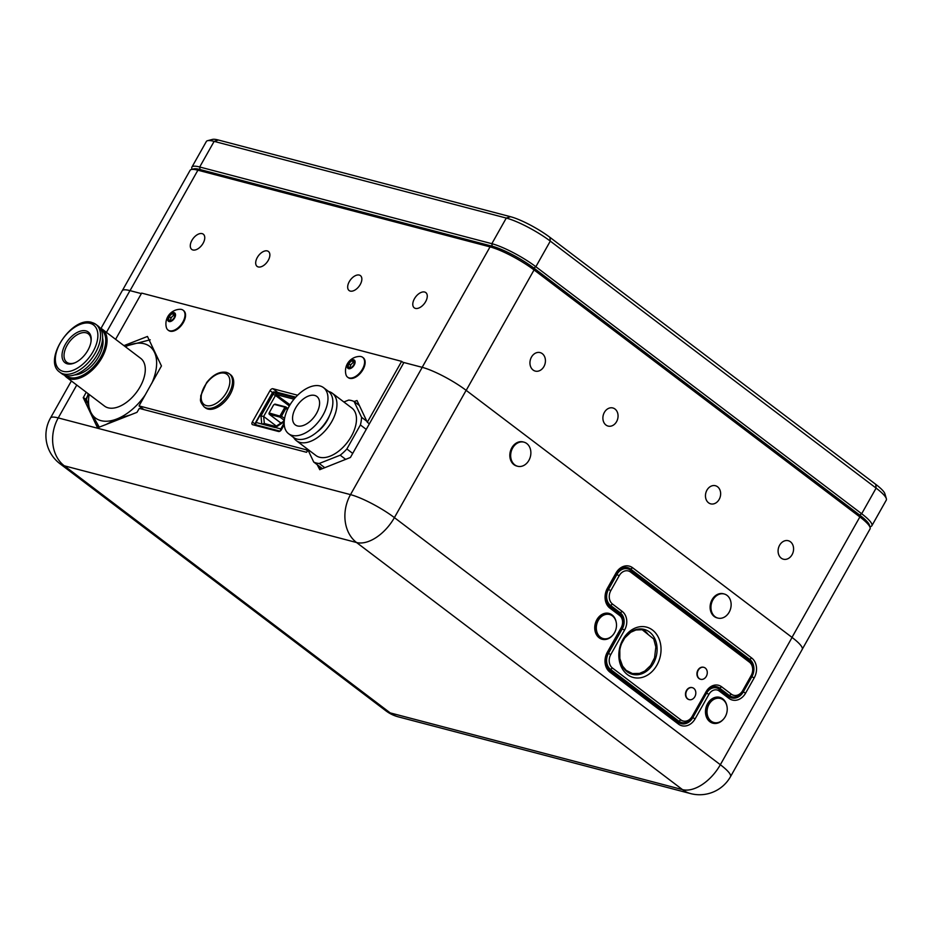 <?xml version="1.0" encoding="UTF-8"?>
<svg xmlns="http://www.w3.org/2000/svg" width="933" height="933" viewBox="0 0 933 933"><rect width="100%" height="100%" fill="white"/><g stroke="black" fill="none" stroke-linecap="round" stroke-linejoin="round"><path stroke-width="1.4" d="M276.343 426.101L263.642 416.468L264.354 423.512M284.297 420.573L284.075 421.833L276.518 426.801M293.977 399.207L276.681 394.671L276.075 392.98L295.038 397.948M276.075 392.98L272.716 392.863L256.062 422.427L261.881 424.072L264.366 423.605M289.836 405.097L276.18 394.752L275.095 392.91M274.885 427.489L261.881 424.072M261.765 423.92L260.948 415.92L263.642 416.468L275.48 395.452L273.159 394.239A2.997 1.726 127.2 0 1 273.952 393.19M275.177 404.152L273.614 404.887L269.124 412.969L279.912 416.106L284.927 407.208L274.325 404.421A1.423 0.816 127.2 0 1 274.652 404.211A1.423 0.816 127.2 0 1 275.177 404.152L285.778 406.928A1.423 0.816 127.2 0 1 285.953 407.01A1.423 0.816 127.2 0 1 285.918 408.362L281.556 416.118A1.423 0.816 127.2 0 1 280.04 417.121L269.439 414.334A1.423 0.816 127.2 0 1 269.264 414.252A1.423 0.816 127.2 0 1 269.054 413.576A1.423 0.816 127.2 0 1 269.159 413.191M366.856 421.284L361.572 417.284L354.108 401.54L357.001 400.514L367.31 422.264L401.633 361.351L141.653 293.102L115.61 339.32M123.937 345.642L147.461 336.451L161.444 365.958L139.052 405.902L305.966 449.718L306.665 448.481M204.175 406.916L205.4 407.849A20.794 11.942 -52.8 0 0 207.931 409.062A20.794 11.942 -52.8 0 0 228.877 396.513A20.794 11.942 -52.8 0 0 230.521 374.693L229.308 373.771A20.794 11.942 127.2 0 1 227.652 395.592A20.794 11.942 127.2 0 1 206.718 408.141A20.794 11.942 127.2 0 1 204.175 406.916C198.472 400.024 201.166 399.849 200.712 395.802L206.636 382.577C212.992 374.693 219.558 371.276 226.334 372.337L229.308 373.771A20.794 11.942 127.2 0 0 226.766 372.547M403.686 362.914L401.633 361.351M369.363 423.815L367.31 422.264M307.575 450.942L305.966 449.718M143.939 409.61L139.052 405.902M295.761 397.155L277.777 392.431A2.717 1.563 -52.8 0 0 276.693 392.583M297.615 395.219L272.891 388.723A2.717 1.563 -52.8 0 0 269.999 390.635L252.353 421.949A2.717 1.563 -52.8 0 0 252.295 424.527A2.717 1.563 -52.8 0 0 252.633 424.69L278.582 431.501A2.717 1.563 -52.8 0 0 281.474 429.6L284.238 424.702M328.579 391.475A29.763 17.097 127.2 0 1 332.603 393.446A29.763 17.097 127.2 0 1 331.786 421.541A29.763 17.097 127.2 0 1 296.647 440.877A29.763 17.097 127.2 0 1 293.662 437.542A29.763 17.097 -52.8 0 0 296.402 440.691A29.763 17.097 -52.8 0 0 319.774 435.851A29.763 17.097 -52.8 0 0 336.638 408.199A29.763 17.097 -52.8 0 0 332.358 393.26A29.763 17.097 -52.8 0 0 328.579 391.475M329.559 415.512A22.089 12.689 127.2 0 1 327.296 420.363A22.089 12.689 127.2 0 1 317.08 431.991A22.089 12.689 -52.8 0 0 329.559 415.512M289.172 406.24A28.9 16.607 127.2 0 1 323.541 387.65A28.9 16.607 127.2 0 1 322.981 415.115A28.9 16.607 127.2 0 1 288.612 433.717A28.9 16.607 127.2 0 1 289.172 406.24M323.541 387.65L328.428 391.347A28.9 16.607 127.2 0 1 327.868 418.824A28.9 16.607 127.2 0 1 293.498 437.414L288.612 433.717M316.509 413.424A17.844 10.251 127.2 0 1 295.294 424.9A17.844 10.251 127.2 0 1 295.644 407.943A17.844 10.251 127.2 0 1 316.858 396.467A17.844 10.251 127.2 0 1 316.509 413.424M709.022 704.345A12.444 9.913 -75.3 0 1 720.299 698.455A12.444 9.913 -75.3 0 1 723.145 699.855A12.444 9.913 -75.3 0 1 725.268 716.661A12.444 9.913 -75.3 0 1 713.978 722.539A12.444 9.913 -75.3 0 1 711.144 721.151A12.444 9.913 -75.3 0 1 709.022 704.345M713.978 722.539L713.15 722.329A12.444 9.913 -75.3 0 1 710.316 720.929A12.444 9.913 -75.3 0 1 707.342 705.884A12.444 9.913 -75.3 0 1 719.471 698.246L720.299 698.455M609.564 614.509L608.736 614.287A12.444 9.913 104.7 0 0 597.458 620.177A12.444 9.913 104.7 0 0 602.415 638.37L603.243 638.592A12.444 9.913 104.7 0 0 614.532 632.702A12.444 9.913 104.7 0 0 609.564 614.509A12.444 9.913 104.7 0 0 598.286 620.398A12.444 9.913 104.7 0 0 603.243 638.592M699.295 678.606A6.181 4.922 -75.3 0 1 697.826 671.142A6.181 4.922 -75.3 0 1 703.844 667.34A6.181 4.922 -75.3 0 1 705.255 668.028A6.181 4.922 -75.3 0 1 706.724 675.492A6.181 4.922 -75.3 0 1 700.706 679.294A6.181 4.922 -75.3 0 1 699.295 678.606M703.68 667.305A6.181 4.922 104.7 0 0 703.517 667.258A6.181 4.922 104.7 0 0 697.487 671.049A6.181 4.922 104.7 0 0 698.969 678.513A6.181 4.922 104.7 0 0 700.38 679.212A6.181 4.922 104.7 0 0 700.543 679.247M687.831 698.945A6.181 4.922 -75.3 0 1 686.361 691.481A6.181 4.922 -75.3 0 1 692.379 687.679A6.181 4.922 -75.3 0 1 693.79 688.367A6.181 4.922 -75.3 0 1 695.26 695.843A6.181 4.922 -75.3 0 1 689.242 699.633A6.181 4.922 -75.3 0 1 687.831 698.945M692.216 687.644A6.181 4.922 104.7 0 0 692.053 687.598A6.181 4.922 104.7 0 0 686.035 691.388A6.181 4.922 104.7 0 0 687.504 698.852A6.181 4.922 104.7 0 0 688.916 699.552A6.181 4.922 104.7 0 0 689.079 699.587M652.482 630.032A26.019 20.724 -75.3 0 1 656.914 665.159A26.019 20.724 -75.3 0 1 627.384 674.559A26.019 20.724 -75.3 0 1 622.964 639.42A26.019 20.724 -75.3 0 1 652.482 630.032M627.104 671.725A23.22 18.485 104.7 0 0 632.399 674.314A23.22 18.485 104.7 0 0 655.013 660.051A23.22 18.485 104.7 0 0 649.485 632.003A23.22 18.485 104.7 0 0 644.19 629.413A23.22 18.485 104.7 0 0 621.565 643.677A23.22 18.485 104.7 0 0 627.104 671.725M629.985 673.451A23.22 18.485 104.7 0 0 632.201 673.474M647.852 634.032A23.22 18.485 104.7 0 0 644.551 630.708A23.22 18.485 104.7 0 0 641.671 628.97M749.222 660.249A11.884 9.47 -75.3 0 1 751.24 676.308L742.843 691.201A11.884 9.47 -75.3 0 1 732.078 696.823A11.884 9.47 -75.3 0 1 729.361 695.493L719.658 688.122A11.884 9.47 104.7 0 0 716.941 686.805A11.884 9.47 104.7 0 0 706.164 692.414L692.356 716.929A11.884 9.47 -75.3 0 1 681.591 722.539A11.884 9.47 -75.3 0 1 678.874 721.209L610.497 669.369A11.884 9.47 -75.3 0 1 608.468 653.322L622.276 628.819A11.884 9.47 104.7 0 0 620.247 612.771L610.544 605.412A11.884 9.47 -75.3 0 1 608.514 589.364L616.911 574.46A11.884 9.47 -75.3 0 1 627.687 568.85A11.884 9.47 -75.3 0 1 630.393 570.18L749.222 660.249L749.409 662.138L630.591 572.069A10.018 7.977 104.7 0 0 619.22 575.684L610.835 590.577A10.018 7.977 104.7 0 0 612.538 604.094L622.253 611.453A13.762 10.963 -75.3 0 1 624.597 630.032L610.788 654.534A10.018 7.977 104.7 0 0 612.491 668.063L680.868 719.903A10.018 7.977 104.7 0 0 692.228 716.287L706.036 691.785A13.762 10.963 -75.3 0 1 721.652 686.816L731.355 694.175A10.018 7.977 104.7 0 0 742.726 690.56L751.112 675.667A10.018 7.977 104.7 0 0 749.409 662.138M714.06 686.606A11.884 9.47 -75.3 0 1 714.177 686.688L715.378 687.598M727.04 595.371A12.456 9.925 104.7 0 0 724.206 593.983A12.456 9.925 104.7 0 0 712.917 599.872A12.456 9.925 104.7 0 0 715.04 616.69A12.456 9.925 104.7 0 0 717.874 618.078A12.456 9.925 104.7 0 0 729.163 612.188A12.456 9.925 104.7 0 0 727.04 595.371M724.206 593.983L723.367 593.761A12.456 9.925 104.7 0 0 711.238 601.423A12.456 9.925 104.7 0 0 714.2 616.468A12.456 9.925 104.7 0 0 717.045 617.868L717.874 618.078M526.772 443.537A12.456 9.925 -75.3 0 1 528.894 460.366A12.456 9.925 -75.3 0 1 517.605 466.255A12.456 9.925 -75.3 0 1 514.759 464.856A12.456 9.925 -75.3 0 1 512.637 448.038A12.456 9.925 -75.3 0 1 523.926 442.149A12.456 9.925 -75.3 0 1 526.772 443.537M517.605 466.255L516.765 466.034A12.456 9.925 -75.3 0 1 513.92 464.646A12.456 9.925 -75.3 0 1 510.957 449.589A12.456 9.925 -75.3 0 1 523.098 441.927L523.926 442.149M726.935 706.164A13.377 10.648 104.7 0 0 719.705 697.348A13.377 10.648 104.7 0 0 707.587 703.669A13.377 10.648 104.7 0 0 712.917 723.215A13.377 10.648 104.7 0 0 723.541 719.086M712.695 723.157A13.377 10.648 104.7 0 0 719.378 722.119M616.2 622.218A13.377 10.648 104.7 0 0 608.969 613.401A13.377 10.648 104.7 0 0 596.852 619.722A13.377 10.648 104.7 0 0 602.182 639.268A13.377 10.648 104.7 0 0 612.806 635.14M601.96 639.21A13.377 10.648 104.7 0 0 608.643 638.172M317.185 464.669L319.762 469.696L350.411 457.473L403.907 362.529L422.229 367.345A35.477 6.706 29.4 0 1 466.127 390.332L792.07 637.437A35.477 6.706 29.4 0 1 802.217 649.403L730.492 776.688A35.477 6.706 -150.6 0 0 720.346 764.722L792.07 637.437A35.571 6.729 -150.6 0 0 792 637.379L859.864 516.94L534.049 269.94A35.571 6.729 -150.6 0 0 490.047 246.883L197.889 170.203A35.571 6.729 -150.6 0 0 191.323 169.526A35.571 6.729 -150.6 0 0 190.099 170.331L122.386 290.501M319.634 466.512L320.917 469.241M308.065 450.079L306.56 452.295L139.32 408.397L136.976 412.339L97.533 427.815L83.259 397.703L86.221 392.222M87.352 396.397L85.696 399.557L87.096 402.508M97.16 423.757L98.863 427.361M100.974 328.416L122.2 290.746A35.477 6.706 29.4 0 1 129.967 290.618L141.361 293.615L130.025 290.641A35.571 6.729 -150.6 0 0 129.967 290.618L106.444 332.37M614.054 617.529A13.377 10.648 104.7 0 0 608.748 613.343M724.789 701.476A13.377 10.648 104.7 0 0 719.483 697.289M719.25 691.026A9.085 7.231 104.7 0 0 708.952 694.304L695.143 718.807A14.695 11.709 -75.3 0 1 678.478 724.113L609.844 672.087A14.695 11.709 -75.3 0 1 607.336 652.237L621.145 627.734A9.085 7.231 104.7 0 0 619.605 615.477L609.89 608.118A14.695 11.709 -75.3 0 1 607.395 588.28L615.967 573.06A14.695 11.709 -75.3 0 1 632.632 567.765L751.706 658.022A14.695 11.709 -75.3 0 1 754.202 677.871L745.63 693.079A14.695 11.709 -75.3 0 1 728.965 698.385L719.25 691.026L719.063 689.137L728.766 696.496A12.829 10.216 104.7 0 0 731.694 697.931A12.829 10.216 104.7 0 0 743.309 691.866L751.893 676.647A12.829 10.216 104.7 0 0 749.7 659.339L630.638 569.072A12.829 10.216 104.7 0 0 627.711 567.637A12.829 10.216 104.7 0 0 616.095 573.702L607.523 588.921A12.829 10.216 104.7 0 0 609.704 606.228L619.407 613.587A10.951 8.724 -75.3 0 1 621.273 628.375L607.465 652.878A12.829 10.216 104.7 0 0 609.646 670.197L678.279 722.224A12.829 10.216 104.7 0 0 681.207 723.658A12.829 10.216 104.7 0 0 692.834 717.594L706.631 693.091A10.951 8.724 -75.3 0 1 716.556 687.913A10.951 8.724 -75.3 0 1 719.063 689.137M628.585 569.142L627.349 568.209A12.829 10.216 104.7 0 0 626.02 567.381M679.609 723.052A12.829 10.216 104.7 0 0 682.443 722.713M712.614 686.91A10.951 8.724 -75.3 0 1 713.279 687.05L716.556 687.913M730.096 697.324A12.829 10.216 104.7 0 0 732.93 696.986M350.248 291.084A9.365 5.376 -52.8 0 0 359.671 285.44A9.365 5.376 -52.8 0 0 360.418 275.62A9.365 5.376 -52.8 0 0 359.275 275.072A9.365 5.376 -52.8 0 0 349.852 280.716A9.365 5.376 -52.8 0 0 349.105 290.536A9.365 5.376 -52.8 0 0 350.248 291.084M258.266 266.943A9.365 5.376 -52.8 0 0 267.689 261.287A9.365 5.376 -52.8 0 0 268.436 251.478A9.365 5.376 -52.8 0 0 267.293 250.919A9.365 5.376 -52.8 0 0 257.87 256.575A9.365 5.376 -52.8 0 0 257.123 266.395A9.365 5.376 -52.8 0 0 258.266 266.943M415.418 308.391A9.563 5.493 -52.8 0 0 425.04 302.619A9.563 5.493 -52.8 0 0 425.798 292.589A9.563 5.493 -52.8 0 0 424.632 292.029A9.563 5.493 -52.8 0 0 415.01 297.802A9.563 5.493 -52.8 0 0 414.252 307.832A9.563 5.493 -52.8 0 0 415.418 308.391M192.909 249.974A9.563 5.493 -52.8 0 0 202.531 244.213A9.563 5.493 -52.8 0 0 203.289 234.183A9.563 5.493 -52.8 0 0 202.123 233.623A9.563 5.493 -52.8 0 0 192.501 239.396A9.563 5.493 -52.8 0 0 191.743 249.414A9.563 5.493 -52.8 0 0 192.909 249.974M708.544 502.794A9.365 7.452 104.7 0 0 710.678 503.843A9.365 7.452 104.7 0 0 719.798 498.094A9.365 7.452 104.7 0 0 717.57 486.781A9.365 7.452 104.7 0 0 715.424 485.731A9.365 7.452 104.7 0 0 706.304 491.481A9.365 7.452 104.7 0 0 708.544 502.794M605.96 425.028A9.365 7.452 104.7 0 0 608.094 426.078A9.365 7.452 104.7 0 0 617.214 420.328A9.365 7.452 104.7 0 0 614.987 409.016A9.365 7.452 104.7 0 0 612.853 407.966A9.365 7.452 104.7 0 0 603.733 413.716A9.365 7.452 104.7 0 0 605.96 425.028M781.224 558.144A9.563 7.616 104.7 0 0 783.405 559.205A9.563 7.616 104.7 0 0 792.723 553.339A9.563 7.616 104.7 0 0 790.449 541.793A9.563 7.616 104.7 0 0 788.268 540.72A9.563 7.616 104.7 0 0 778.95 546.598A9.563 7.616 104.7 0 0 781.224 558.144M533.081 370.016A9.563 7.616 104.7 0 0 535.262 371.089A9.563 7.616 104.7 0 0 544.569 365.211A9.563 7.616 104.7 0 0 542.295 353.665A9.563 7.616 104.7 0 0 540.114 352.592A9.563 7.616 104.7 0 0 530.807 358.47A9.563 7.616 104.7 0 0 533.081 370.016M192.081 169.328L191.848 168.581A35.571 6.729 29.4 0 1 191.906 167.124A35.571 6.729 29.4 0 1 199.697 166.995L491.843 243.688L492.169 246.207A33.693 6.368 29.4 0 1 533.863 268.051L859.678 515.051A33.693 6.368 29.4 0 1 869.369 525.046L870.104 527.495A35.571 6.729 -150.6 0 0 859.864 516.94L859.678 515.051L533.863 268.051A33.693 6.368 -150.6 0 0 492.169 246.207L200.012 169.526L492.169 246.207L490.047 246.883L422.183 367.322A35.571 6.729 -150.6 0 1 422.229 367.345L350.505 494.63L58.243 417.914A35.477 28.247 -75.3 0 0 64.284 465.8L390.227 712.905L682.49 789.621L356.546 542.516A35.477 20.374 -52.8 0 0 394.402 517.617A35.477 6.706 -150.6 0 0 350.505 494.63A35.477 28.247 -75.3 0 0 356.546 542.516L64.284 465.8A35.477 20.374 -52.8 0 1 59.957 463.724L385.9 710.818A35.477 20.374 -52.8 0 0 390.227 712.905A35.477 28.247 -75.3 0 0 398.321 716.859A35.477 35.477 0 0 1 385.9 710.818M802.345 649.111L870.046 528.941A35.571 6.729 -150.6 0 0 870.104 527.495M510.538 216.713L506.281 218.065L214.135 141.373A35.571 6.729 -150.6 0 0 207.558 140.696L212.502 139.414A31.827 6.018 29.4 0 1 218.38 140.02L510.538 216.713A31.827 6.018 29.4 0 1 549.91 237.332L550.295 241.111L535.857 266.733L861.672 513.745A35.571 6.729 29.4 0 1 871.854 525.745L886.292 500.111A35.571 6.729 -150.6 0 0 886.35 498.665A35.571 6.729 -150.6 0 0 876.11 488.111L550.295 241.111A35.571 6.729 -150.6 0 0 506.281 218.065L491.843 243.688A35.571 6.729 29.4 0 1 535.857 266.733L533.863 268.051L534.049 269.94L466.185 390.379L792 637.379M466.185 390.379A35.571 6.729 -150.6 0 0 466.127 390.332L394.402 517.617L720.346 764.722A35.477 20.374 -52.8 0 1 682.49 789.621A35.477 28.247 -75.3 0 0 690.583 793.586L398.321 716.859M402.811 362.249L422.183 367.322M191.323 169.526L193.784 168.885A33.693 6.368 29.4 0 1 200.012 169.526A33.693 6.368 -150.6 0 0 192.851 169.374M869.451 526.107A33.693 6.368 -150.6 0 0 859.678 515.051L861.672 513.745L876.11 488.111L875.725 484.332A31.827 6.018 29.4 0 1 884.892 493.767L886.35 498.665M871.854 525.745A35.571 6.729 29.4 0 1 870.641 526.539L869.883 526.737M207.558 140.696A35.571 6.729 -150.6 0 0 206.345 141.501L191.906 167.124M549.91 237.332L875.725 484.332M296.402 440.691L315.937 455.514A29.763 17.097 -52.8 0 0 339.309 450.662A29.763 17.097 -52.8 0 0 356.173 423.011A29.763 17.097 -52.8 0 0 351.904 408.071L332.358 393.26M352.697 453.403L346.866 448.971L360.395 424.947A36.504 20.969 -52.8 0 0 361.211 421.028A36.504 20.969 -52.8 0 0 361.572 417.284M360.395 424.947L366.237 429.378M359.392 405.54L354.108 401.54A36.504 20.969 -52.8 0 0 348.627 400.094L343.869 401.971M324.789 467.713L319.214 463.479L340.207 455.199A36.504 20.969 -52.8 0 0 346.866 448.971M340.207 455.199L345.781 459.433M307.657 449.239L313.721 462.045A36.504 20.969 -52.8 0 0 319.214 463.479M313.721 462.045L322.433 468.646M140.673 358.33A29.949 17.202 127.2 0 1 138.306 389.749A29.949 17.202 127.2 0 1 108.146 407.826A29.949 17.202 127.2 0 1 104.484 406.065L66.266 377.095A29.949 17.202 127.2 0 0 69.928 378.856A29.949 17.202 127.2 0 0 100.088 360.779A29.949 17.202 127.2 0 0 102.467 329.361L140.673 358.33M102.607 338.073A25.459 14.625 127.2 0 1 95.399 361.596A25.459 14.625 127.2 0 1 74.698 374.879M98.023 325.979A29.961 17.202 127.2 0 1 95.644 357.409A29.961 17.202 127.2 0 1 65.473 375.486A29.961 17.202 127.2 0 1 61.823 373.725L59.759 372.162A29.961 17.202 127.2 0 0 63.409 373.923A29.961 17.202 127.2 0 0 93.58 355.835A29.961 17.202 127.2 0 0 95.947 324.416L98.023 325.979M67.328 363.823A19.255 11.068 127.2 0 1 65.345 344.394A19.255 11.068 127.2 0 1 85.894 330.877A19.255 11.068 127.2 0 1 91.084 341.105A19.255 11.068 127.2 0 1 74.512 362.972A19.255 11.068 127.2 0 1 67.328 363.823M75.06 362.727A17.832 10.24 127.2 0 1 68.949 363.31A17.832 10.24 127.2 0 1 66.768 362.261A17.832 10.24 127.2 0 1 68.179 343.566A17.832 10.24 127.2 0 1 86.139 332.801A17.832 10.24 127.2 0 1 88.32 333.839A17.832 10.24 127.2 0 1 91.002 341.7M151.787 383.323A44.936 25.809 -52.8 0 0 154.481 352.359L159.065 360.931M151.543 345.035L154.481 352.359A44.936 25.809 -52.8 0 0 128.194 345.467L150.213 339.799M125.302 346.679L128.194 345.467A44.936 25.809 -52.8 0 0 125.349 346.703M89.16 394.449A44.936 25.809 -52.8 0 0 90.688 412.036L86.419 399.476L88.215 393.738M140.965 407.359L140.65 407.943M99.306 427.197L90.688 412.036A44.936 25.809 -52.8 0 0 116.963 418.94L105.651 424.69M130.515 414.882L116.963 418.94A44.936 25.809 -52.8 0 0 145.361 394.717M140.871 407.278L140.405 408.677M349.14 377.923A12.456 7.161 -52.8 0 0 362.424 369.176A12.456 7.161 -52.8 0 0 362.669 357.327A12.456 7.161 -52.8 0 0 361.153 356.604A12.456 7.161 -52.8 0 0 359.567 356.429A14.531 14.531 0 0 0 345.91 374.448A12.456 7.161 -52.8 0 0 347.612 377.189A12.456 7.161 -52.8 0 0 349.14 377.923M348.126 363.45A5.201 2.986 -52.8 0 0 348.662 368.698A5.201 2.986 -52.8 0 0 354.213 365.048A5.201 2.986 -52.8 0 0 353.677 359.8A5.201 2.986 -52.8 0 0 348.126 363.45M347.904 377.387A12.456 7.161 -52.8 0 0 348.172 377.608A12.456 7.161 -52.8 0 0 349.688 378.343A12.456 7.161 -52.8 0 0 362.237 370.821A12.456 7.161 -52.8 0 0 363.229 357.747A12.456 7.161 -52.8 0 0 362.937 357.549M351.018 361.083A12.456 7.161 -52.8 0 0 349.105 363.392M354.353 363.1L354.213 361.398A4.292 2.461 -52.8 0 0 351.706 360.744A4.292 2.461 -52.8 0 0 348.662 363.59A4.292 2.461 -52.8 0 0 348.126 367.101L350.633 367.754A4.292 2.461 -52.8 0 0 350.703 367.73A4.292 2.461 -52.8 0 0 353.677 364.908A4.292 2.461 -52.8 0 0 354.388 362.855A4.292 2.461 -52.8 0 0 354.213 361.398L351.706 360.744L353.514 362.109L351.998 363.532A3.72 2.134 -52.8 0 0 350.202 366.716A3.72 2.134 -52.8 0 0 350.237 367.8M351.706 360.744L348.662 363.59L348.126 367.101L349.933 368.465M354.342 362.389A3.72 2.134 -52.8 0 0 351.998 363.532L350.47 364.966L350.038 367.777M354.342 362.331L353.514 362.109M348.126 367.101A4.292 2.461 -52.8 0 0 350.633 367.754M348.662 363.59L350.47 364.966M169.549 330.772A12.456 7.161 -52.8 0 0 182.845 322.037A12.456 7.161 -52.8 0 0 183.09 310.188A12.456 7.161 -52.8 0 0 181.562 309.464A12.456 7.161 -52.8 0 0 179.987 309.289A14.531 14.531 0 0 0 166.331 327.308A12.456 7.161 -52.8 0 0 168.033 330.049A12.456 7.161 -52.8 0 0 169.549 330.772M168.546 316.31A5.201 2.986 -52.8 0 0 169.071 321.558A5.201 2.986 -52.8 0 0 174.623 317.908A5.201 2.986 -52.8 0 0 174.086 312.66A5.201 2.986 -52.8 0 0 168.546 316.31M168.313 330.247A12.456 7.161 -52.8 0 0 168.581 330.469A12.456 7.161 -52.8 0 0 170.109 331.192A12.456 7.161 -52.8 0 0 182.646 323.681A12.456 7.161 -52.8 0 0 183.638 310.607A12.456 7.161 -52.8 0 0 183.358 310.409M174.763 315.249A3.72 2.134 -52.8 0 0 172.407 316.392A3.72 2.134 -52.8 0 0 170.622 319.576A3.72 2.134 -52.8 0 0 170.657 320.649M174.774 315.96L174.634 314.258L172.115 313.593A4.292 2.461 -52.8 0 0 169.071 316.45L170.891 317.815L170.459 320.625M172.115 313.593L169.071 316.45L168.535 319.949L171.042 320.614A4.292 2.461 -52.8 0 0 171.112 320.59A4.292 2.461 -52.8 0 0 174.098 317.768A4.292 2.461 -52.8 0 0 174.634 314.258A4.292 2.461 -52.8 0 0 172.115 313.593L173.935 314.969L170.891 317.815M174.763 315.191L173.935 314.969M169.071 316.45A4.292 2.461 -52.8 0 0 168.535 319.949L170.354 321.325M168.535 319.949A4.292 2.461 -52.8 0 0 171.042 320.614M621.646 643.49L624.807 637.88L630.743 632.271L635.944 629.985L642.184 629.728L653.73 639L655.841 646.977L654.569 657.8L650.628 665.521L644.715 671.13L639.525 673.416L632.446 673.556L626.171 670.372L622.568 666.069L619.839 658.488L619.804 650.033M620.946 645.368L621.6 643.607M620.34 647.42L620.783 645.869M619.862 649.695L620.2 648.015M260.948 415.92L273.159 394.239M289.335 405.96L275.48 395.452A1.12 0.641 -52.8 0 1 276.18 394.752L290.023 404.782M280.028 431.151L256.377 424.947L257.846 426.054M275.107 427.419L280.81 428.923L284.168 422.964M281.673 429.262L280.81 428.923A1.878 1.493 -75.3 0 0 280.611 430.696M256.155 424.842A1.878 1.073 -52.8 0 0 256.377 424.947A1.878 1.493 104.7 0 1 256.062 422.427L255.654 422.427A1.878 1.878 0 0 0 256.155 424.842L257.718 426.019M272.308 392.875L272.716 392.863A1.878 1.493 104.7 0 1 274.419 391.977A1.878 1.878 0 0 0 272.308 392.875L255.654 422.427M274.838 392.187A1.878 1.493 104.7 0 0 274.419 391.977L295.434 397.505M287.935 408.572L286.081 407.161M287.481 409.54L284.997 407.884M284.6 418.427L280.635 415.628M284.099 420.2L280.04 417.121L279.912 416.106M280.95 423.069L269.439 414.334L269.31 413.319M285.778 406.928L284.927 407.208M224.643 373.223A18.928 10.869 -52.8 0 0 204.444 386.519A18.928 10.869 -52.8 0 0 206.391 405.61A18.928 10.869 -52.8 0 0 226.591 392.326A18.928 10.869 -52.8 0 0 224.643 373.223M256.05 424.748L252.353 421.949M272.529 392.56L269.999 390.635M277.777 392.431L272.891 388.723M726.422 694.712L729.361 695.493L731.355 694.175M714.177 686.688L719.658 688.122L721.652 686.816M675.935 720.439L678.874 721.209L680.868 719.903M608.153 668.763L610.497 669.369L612.491 668.063M607.383 653.042L610.788 654.534M621.18 628.539L624.597 630.032M617.308 612.001L620.247 612.771L622.253 611.453M608.199 604.794L610.544 605.412L612.538 604.094M607.43 589.073L610.835 590.577M615.827 574.18L619.22 575.684M742.843 691.201L742.726 690.56M751.112 675.667L751.24 676.308M630.591 572.069L630.393 570.18M706.164 692.414L706.036 691.785M692.356 716.929L692.228 716.287M85.696 399.557L83.259 397.703M85.743 399.254L83.305 397.4M59.957 463.724A35.477 35.477 0 0 1 50.475 418.042A35.477 6.706 29.4 0 1 58.243 417.914L76.763 385.049M627.349 568.209L630.638 569.072L632.632 567.765M747.111 658.663L749.7 659.339L751.706 658.022M751.158 676.46L754.202 677.871M742.575 691.668L745.63 693.079M705.896 692.892L708.952 694.304M692.076 717.395L695.143 718.807M615.967 573.06L616.095 573.702M607.523 588.921L607.395 588.28M609.704 606.228L609.89 608.118M619.407 613.587L619.605 615.477M621.273 628.375L621.145 627.734M607.465 652.878L607.336 652.237M609.646 670.197L609.844 672.087M728.965 698.385L728.766 696.496M678.279 722.224L678.478 724.113M218.38 140.02L214.135 141.373L199.697 166.995L200.012 169.526L197.889 170.203L130.025 290.641M100.006 327.996A29.949 17.202 127.2 0 1 102.467 329.361L99.983 327.95M100.892 329.372A29.005 16.654 127.2 0 1 99.19 359.73A29.005 16.654 127.2 0 1 69.765 377.573A29.005 16.654 127.2 0 1 65.858 375.579M92.297 322.666A29.961 17.202 127.2 0 1 95.947 324.416L91.854 322.445C71.911 315.739 42.253 360.581 59.759 372.162M90.139 323.343A28.06 16.118 127.2 0 1 93.02 351.659A28.06 16.118 127.2 0 1 63.082 371.346A28.06 16.118 127.2 0 1 60.202 343.041A28.06 16.118 127.2 0 1 90.139 323.343M284.402 419.663L283.375 421.471L275.41 426.708M275.736 426.498L263.922 423.395M287.959 408.537L285.953 407.01M280.915 423.092L269.264 414.252M269.124 412.969L269.054 413.576M727.67 695.656L732.078 696.823M677.171 721.384L681.591 722.539M623.291 567.696L627.687 568.85M50.475 418.042L71.374 380.967M690.583 793.586A35.477 35.477 0 0 0 730.492 776.688M64.249 375.089L66.266 377.095"/></g></svg>
